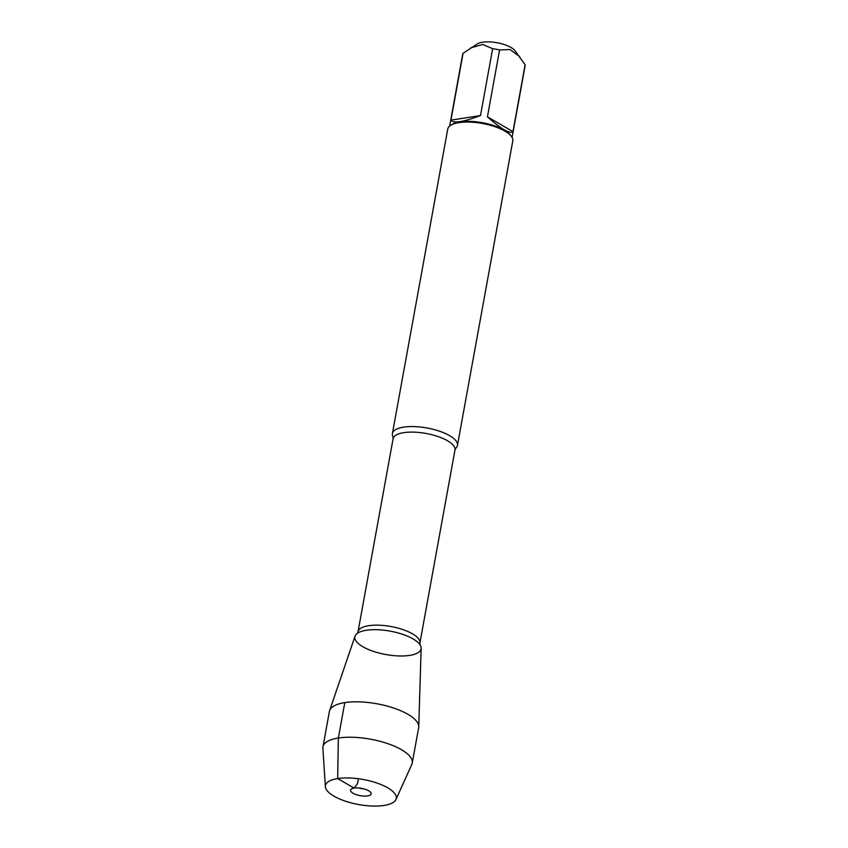 <?xml version="1.0" encoding="UTF-8"?>
<svg xmlns="http://www.w3.org/2000/svg" width="848" height="848" viewBox="0 0 848 848"><rect width="100%" height="100%" fill="white"/><g stroke="black" fill="none" stroke-linecap="round" stroke-linejoin="round"><path stroke-width="1.27" d="M449.631 126.076L462.626 54.569A31.736 11.215 10.3 0 1 463.082 53.286L477.594 43.778A20.447 7.229 10.3 0 1 494.967 42.4A20.447 7.229 10.3 0 1 514.853 50.551L525.113 64.755A31.736 11.215 10.3 0 1 525.082 65.911L512.086 137.429M470.693 47.87L482.703 44.478L492.646 48.675A31.736 11.215 10.3 0 1 499.578 49.958L509.998 49.513L519.729 56.615M457.454 445.391L512.796 140.885A33.061 11.681 -169.7 0 0 511.174 136.093L510.157 134.832A31.736 11.215 -169.7 0 0 460.029 121.9A31.736 11.215 -169.7 0 0 452.334 124.327L450.945 125.154A33.061 11.681 -169.7 0 0 447.744 129.055L392.401 433.572A33.061 11.681 10.3 0 1 403.616 427.138A33.061 11.681 10.3 0 1 439.434 431.166A33.061 11.681 10.3 0 1 457.454 445.391A33.061 11.681 10.3 0 1 455.895 448.083L454.973 450.023A31.45 11.119 -169.7 0 0 437.833 436.487A31.45 11.119 -169.7 0 0 403.765 432.66A31.45 11.119 -169.7 0 0 393.09 438.776L392.921 436.635A33.061 11.681 10.3 0 1 392.401 433.572M499.578 49.958L487.43 116.833C501.242 129.129 509.754 134.058 512.966 131.62L525.113 64.755M463.082 53.286L450.935 120.151C453.351 123.628 463.199 122.091 480.498 115.551L492.646 48.675M325.378 786.69L322.887 748.275A45.368 16.038 10.3 0 1 322.961 746.855L329.395 711.44A45.368 16.038 10.3 0 1 329.618 710.613L355.026 636.201A33.655 11.893 10.3 0 1 366.283 630.265A33.655 11.893 -169.7 0 0 357.443 633.276A33.655 11.893 -169.7 0 0 368.424 649.483A33.655 11.893 -169.7 0 0 409.658 655.398A33.655 11.893 -169.7 0 0 419.919 644.628A33.655 11.893 -169.7 0 0 366.283 630.265A33.655 11.893 10.3 0 1 401.941 634.103A33.655 11.893 10.3 0 1 421.149 648.222L418.753 726.81A45.368 16.038 10.3 0 1 418.668 727.658L412.234 763.083A45.368 16.038 10.3 0 1 411.799 764.44L395.952 799.516A36.008 12.731 -169.7 0 0 363.145 779.482A36.008 12.731 -169.7 0 0 325.378 786.69A36.008 12.731 -169.7 0 0 346.482 801.53A36.008 12.731 -169.7 0 0 384.07 805.452A36.008 12.731 -169.7 0 0 395.952 799.516M511.174 136.093A33.061 11.681 -169.7 0 0 458.959 122.621A33.061 11.681 -169.7 0 0 450.945 125.154M512.966 131.62L487.43 116.833M480.498 115.551L450.935 120.151M329.618 710.613A45.368 16.038 10.3 0 1 344.797 702.61A45.368 16.038 10.3 0 1 392.868 707.783A45.368 16.038 10.3 0 1 418.753 726.81M322.961 746.855A45.368 16.038 10.3 0 1 370.459 739.191A45.368 16.038 10.3 0 1 412.234 763.083M363.856 788.884A6.858 2.427 10.3 0 1 359.16 788.025M367.619 795.922A10.483 3.71 -169.7 0 0 371.074 793.039A10.483 3.71 -169.7 0 0 364.417 789.043A10.483 3.71 -169.7 0 0 354.104 788.089A10.483 3.71 -169.7 0 0 350.945 789.382A10.483 3.71 -169.7 0 0 355.28 794.279A10.483 3.71 -169.7 0 0 367.619 795.922M358.397 778.74L357.496 783.658L354.104 788.089L337.663 778.559L338.352 738.036L344.797 702.61M393.09 438.776L358.015 631.824A31.45 11.119 10.3 0 1 368.679 625.707A31.45 11.119 10.3 0 1 402.747 629.534A31.45 11.119 10.3 0 1 419.898 643.07L420.014 644.787M454.973 450.023L419.898 643.07M358.015 631.824L357.294 633.392"/></g></svg>
